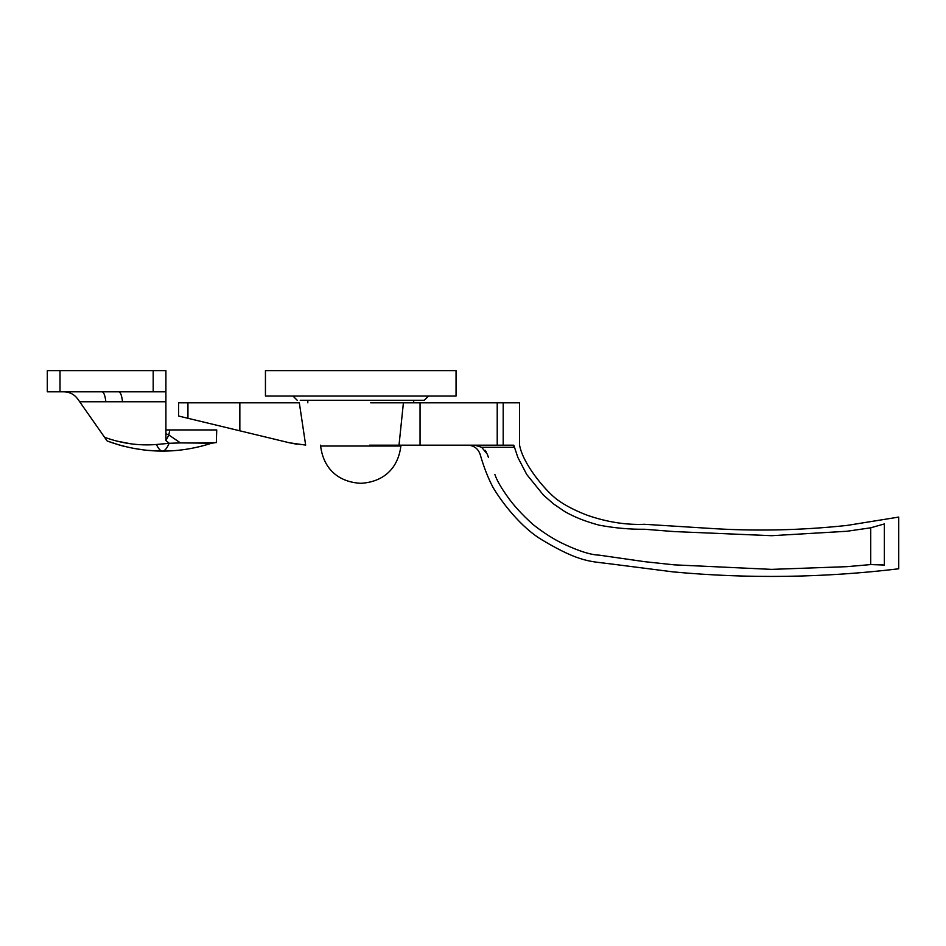 <?xml version="1.0" encoding="UTF-8"?>
<svg xmlns="http://www.w3.org/2000/svg" width="946" height="946" viewBox="0 0 946 946"><rect width="100%" height="100%" fill="white"/><g stroke="black" fill="none" stroke-linecap="round" stroke-linejoin="round"><path stroke-width="1.42" d="M320.623 445.176L320.623 446.027L400.879 446.027L320.623 446.027C323.733 470.753 340.501 482.271 360.757 483.3C381.013 482.259 397.769 470.73 400.879 446.027L400.879 445.176M359.196 400.276L360.745 400.276M300.225 400.276L357.517 400.276M104.805 391.81L118.794 391.81C120.509 392.129 121.762 395.452 122.542 401.766L105.857 401.766C105.077 395.452 103.824 392.129 102.097 391.81M215.44 442.633L211.455 443.272C176.654 454.411 141.888 453.654 107.17 441.002L77.773 399.035C74.32 394.376 69.685 391.963 63.89 391.81M153.193 391.81L153.193 370.631L47.3 370.631L47.3 391.81L165.905 391.81L165.905 433.776L168.837 434.959L165.905 440.611L165.905 433.776M169.772 429.933L216.729 429.933L165.905 429.933L169.772 429.933L168.837 434.959L180.426 442.905L169.287 443.296L165.905 440.611M178.759 442.882L180.284 442.894M211.455 443.272L193.587 443L213.784 442.645M180.426 442.905L195.006 443.035M199.003 443.095L201.214 443.13M202.811 443.154L205.317 443.177M205.519 443.189L209.409 443.225M209.539 442.74L204.573 442.87M204.052 442.882L203.106 442.894M198.897 442.965L198.01 442.976M215.049 442.633C217.296 442.633 217.296 442.633 215.049 442.633M216.729 429.933L216.327 442.633M181.407 442.917L183.429 442.941M190.016 443L191.033 443M169.287 443.296L169.109 443.319C164.923 453.252 160.702 453.642 156.433 444.49C160.654 453.642 164.876 453.252 169.109 443.319L156.433 444.49C138.956 445.909 121.667 443.497 104.545 437.265L107.17 441.002L119.728 445.152M121.384 445.613L123.926 446.287M132.854 448.274L145.731 450.201M146.145 450.249L160.075 451.088M162.842 451.112L163.859 451.1M164.119 451.1L165.124 451.088M165.881 451.076L173.224 450.745M199.689 446.642L202.184 446.004M130.548 443.769L117.339 441.191M153.193 370.631L165.905 370.631L165.905 391.81M497.218 445.176L497.218 402.819L503.189 402.819L503.189 445.176L369.65 445.176M884.049 565.034L870.698 564.573L882.287 564.727M870.698 564.573L846.942 566.666L870.698 564.573L870.698 527.809L884.368 523.93C903.288 514.967 903.288 514.967 884.368 523.93L884.368 565.105C903.347 569.906 903.347 569.906 884.368 565.105M503.189 445.176L513.051 445.176L513.784 447.292L481.656 447.292L474.845 445.176M481.656 447.292L487.32 454.186C477.896 454.813 477.896 454.813 487.32 454.186L488.42 457.403M486.35 452.046L485.109 450.249M482.59 447.907L481.68 447.316M305.664 445.176L299.326 402.819L178.605 402.819L178.605 416.039L205.235 422.46M297.032 444.265L289.535 442.811L305.653 445.093M289.535 442.811L187.947 418.286L187.947 402.819M497.218 402.819L403.41 402.819L399.011 445.176M403.41 402.819L370.678 402.819M420.048 402.819L420.048 445.176M467.939 445.176C474.171 445.578 478.262 448.735 480.225 454.659C483.832 467.194 488.112 478.132 493.055 487.45C501.084 501.12 520.501 527.336 542.732 540.32C580.477 562.823 591.037 561.25 610.738 563.911L673.209 571.904C748.416 578.846 823.588 577.805 898.7 568.794L898.7 517.084L847.167 525.408C800.493 530.434 753.82 531.38 707.135 528.211L644.545 524.297C626.228 525.077 607.261 522.109 587.643 515.393C566.015 507.186 556.709 499.216 555.349 498.175C544.127 488.952 523.067 463.978 519.567 445.176L519.591 402.819L503.189 402.819M870.698 527.809L846.942 531.262L771.629 535.696L674.202 531.581L644.545 529.252C629.894 529.429 614.794 528.069 599.232 525.184C585.716 521.589 574.163 517.013 564.585 511.455L553.67 504.017L543.524 495.207L526.745 474.502L517.852 457.403L513.784 445.176C521.483 445.176 521.483 445.176 513.784 445.176L513.784 447.292M846.942 566.666L771.629 569.374L674.202 564.845L644.545 561.664L599.232 555.148C590.978 554.9 579.425 551.317 564.585 544.399C554.711 539.906 544.222 533.308 533.106 524.581C521.636 514.257 512.756 504.466 506.5 495.207C500.659 486.989 496.792 480.095 494.888 474.502M644.545 529.252C629.894 529.429 614.794 528.069 599.232 525.184M533.106 524.581C521.636 514.257 512.756 504.466 506.5 495.207M674.202 564.845L644.545 561.664M356.867 400.276L424.293 400.276L428.526 396.043M290.15 396.043L288.743 396.043M286.614 396.043L292.976 396.043L297.21 400.276M434.888 396.043L449.941 396.043M289.843 396.043L271.526 396.043M265.448 396.043L265.448 370.631L456.055 370.631L456.055 396.043L265.448 396.043M105.857 401.766L79.689 401.766M165.905 401.766L122.542 401.766M60.012 391.81L60.012 370.631M239.846 402.819L239.846 430.82M307.805 400.276L307.805 402.819M413.698 400.276L413.698 402.819"/></g></svg>
